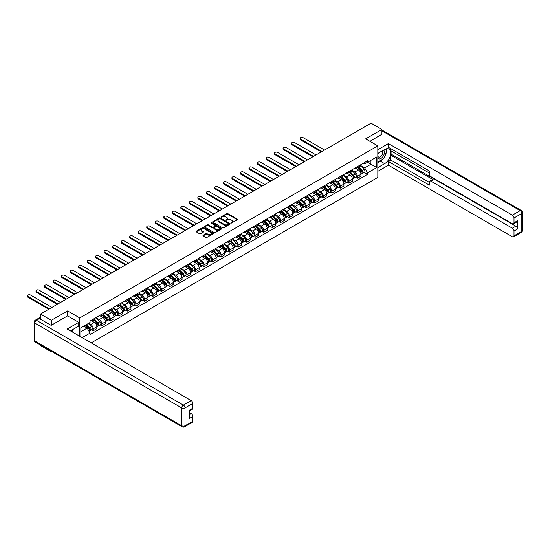 <?xml version="1.0" encoding="UTF-8"?>
<svg xmlns="http://www.w3.org/2000/svg" width="550" height="550" viewBox="0 0 550 550"><rect width="100%" height="100%" fill="white"/><g stroke="black" fill="none" stroke-linecap="round" stroke-linejoin="round"><path stroke-width="0.82" d="M231.007 223.094L237.449 219.801A0.756 0.44 0 0 0 237.449 219.182L227.803 213.613A0.756 0.44 0 0 0 226.731 213.613L221.038 216.899L221.038 217.333L222.523 216.906A2.427 1.403 0 0 1 225.954 216.906L226.758 217.374A2.427 1.403 0 0 1 227.466 218.364A2.427 1.403 0 0 1 226.758 219.354L226.022 220.213L227.508 219.787A2.427 1.403 0 0 1 230.938 219.787L231.742 220.254A2.427 1.403 0 0 1 232.451 221.244A2.427 1.403 0 0 1 231.742 222.234L231.007 223.094L231.007 222.661M203.204 235.214A0.756 0.44 0 0 0 203.204 235.833L205.906 237.394A0.756 0.44 0 0 0 206.979 237.394L213.304 233.743A0.756 0.44 0 0 0 213.304 233.124L203.658 227.556A0.756 0.44 0 0 0 202.586 227.556L196.261 231.206A0.756 0.44 0 0 0 196.261 231.825L199.526 233.716A0.756 0.44 0 0 0 200.599 233.716L203.308 232.148A0.756 0.44 0 0 0 203.308 231.529L201.685 230.594A2.028 1.169 0 0 1 201.094 229.769A2.028 1.169 0 0 1 202.345 228.683A2.028 1.169 0 0 1 204.552 228.938L210.904 232.609A2.028 1.169 0 0 1 211.502 233.434A2.028 1.169 0 0 1 210.251 234.513A2.028 1.169 0 0 1 208.038 234.259L206.979 233.654A0.756 0.44 0 0 0 205.906 233.654L203.204 235.214L203.204 235.833M79.784 317.941L67.609 310.915L51.336 320.306L40.473 314.036L371.058 123.172L381.92 129.449L365.647 138.841L377.822 145.874L79.784 317.941L79.784 336.263M222.578 227.769A0.756 0.44 0 0 0 223.651 227.769L229.976 224.118A0.756 0.44 0 0 0 229.976 223.499L220.323 217.931A0.756 0.44 0 0 0 219.258 217.931L212.933 221.581A0.756 0.44 0 0 0 212.933 222.2L222.578 227.769M211.289 223.204L211.833 223.279L211.833 222.647L221.636 228.312A0.756 0.44 0 0 1 221.636 228.931L215.311 232.581A0.756 0.44 0 0 1 214.246 232.581L204.593 227.012L207.302 225.459L207.302 224.833L204.593 226.394A0.756 0.44 0 0 0 204.593 227.012L204.593 226.394M207.302 225.459A0.756 0.44 0 0 1 208.374 225.459L208.374 224.833A0.756 0.44 0 0 0 207.302 224.833M208.374 224.833L212.286 227.088A0.756 0.44 0 0 0 213.359 227.088L215.153 226.057A0.756 0.44 0 0 0 215.153 225.438L211.083 223.08L211.833 222.647M51.336 351.264L51.336 351.835L40.473 345.565L40.473 344.988M91.224 342.863L377.822 177.403L377.822 145.874M51.336 351.835L51.831 351.553M51.336 320.306L51.336 325.256M40.473 314.036L40.473 319.172M38.218 318.491A1.547 0.894 -120 0 0 38.005 318.56A1.547 0.894 -120 0 0 37.84 318.711M381.92 134.399L381.92 129.449M357.349 166.678A3.554 2.049 60 0 1 356.613 168.272L360.216 166.196A3.554 2.049 -120 0 0 360.951 164.601M352.234 170.507L354.839 172.006A3.554 2.049 60 0 1 357.349 176.357L360.951 174.281A3.554 2.049 -120 0 0 358.442 169.929L355.864 168.438M360.951 174.281L360.951 176.199L357.349 178.282L355.623 177.286M356.613 168.272A3.554 2.049 60 0 1 354.867 168.114M357.349 176.357L357.349 178.282M348.831 171.6A3.554 2.049 60 0 1 348.095 173.195L351.697 171.112A3.554 2.049 -120 0 0 352.433 169.517M347.105 182.201L348.831 183.198L352.433 181.122L352.433 179.197A3.554 2.049 -120 0 0 349.924 174.845L347.346 173.36M348.095 173.195A3.554 2.049 60 0 1 346.349 173.03M343.716 175.422L346.321 176.928A3.554 2.049 60 0 1 348.831 181.28L348.831 183.198M340.312 176.516A3.554 2.049 60 0 1 339.577 178.111L343.179 176.034A3.554 2.049 -120 0 0 343.915 174.439M338.58 187.124L340.312 188.121L343.915 186.038L343.915 184.113A3.554 2.049 -120 0 0 341.406 179.768L338.821 178.276M339.577 178.111A3.554 2.049 60 0 1 337.824 177.952M335.197 180.345L337.796 181.844A3.554 2.049 60 0 1 340.312 186.196L340.312 188.121M331.794 181.438A3.554 2.049 60 0 1 331.059 183.033L334.661 180.95A3.554 2.049 -120 0 0 335.397 179.355M330.062 192.039L331.794 193.036L335.397 190.953L335.397 189.035A3.554 2.049 -120 0 0 332.887 184.683L330.303 183.191M331.059 183.033A3.554 2.049 60 0 1 329.306 182.868M326.679 185.261L329.278 186.766A3.554 2.049 60 0 1 331.794 191.111L331.794 193.036M323.276 186.354A3.554 2.049 60 0 1 322.541 187.949L326.143 185.866A3.554 2.049 -120 0 0 326.879 184.271M321.544 196.955L323.276 197.952L326.879 195.876L326.879 193.951A3.554 2.049 -120 0 0 324.369 189.599L321.784 188.114M322.541 187.949A3.554 2.049 60 0 1 320.788 187.791M318.161 190.176L320.76 191.682A3.554 2.049 60 0 1 323.276 196.034L323.276 197.952M314.758 191.269A3.554 2.049 60 0 1 314.022 192.864L317.625 190.788A3.554 2.049 -120 0 0 318.361 189.193M313.026 201.877L314.758 202.874L318.361 200.791L318.361 198.866A3.554 2.049 -120 0 0 315.851 194.521L313.266 193.029M314.022 192.864A3.554 2.049 60 0 1 312.269 192.706M309.643 195.099L312.242 196.597A3.554 2.049 60 0 1 314.758 200.949L314.758 202.874M306.24 196.192A3.554 2.049 60 0 1 305.504 197.787L309.107 195.704A3.554 2.049 -120 0 0 309.843 194.109M304.507 206.793L306.24 207.79L309.843 205.714L309.843 203.789A3.554 2.049 -120 0 0 307.326 199.437L304.748 197.945M305.504 197.787A3.554 2.049 60 0 1 303.751 197.622M301.125 200.014L303.724 201.52A3.554 2.049 60 0 1 306.24 205.865L306.24 207.79M297.722 201.107A3.554 2.049 60 0 1 296.986 202.702L300.589 200.619A3.554 2.049 -120 0 0 301.324 199.024M295.989 211.709L297.722 212.712L301.324 210.629L301.324 208.704A3.554 2.049 -120 0 0 298.808 204.353L296.23 202.867M296.986 202.702A3.554 2.049 60 0 1 295.233 202.544M292.607 204.93L295.206 206.436A3.554 2.049 60 0 1 297.722 210.788L297.722 212.712M289.197 206.023A3.554 2.049 60 0 1 288.461 207.618L292.071 205.542A3.554 2.049 -120 0 0 292.806 203.947M287.471 216.631L289.197 217.628L292.806 215.545L292.806 213.627A3.554 2.049 -120 0 0 290.29 209.275L287.712 207.783M288.461 207.618A3.554 2.049 60 0 1 286.715 207.46M284.089 209.853L286.688 211.351A3.554 2.049 60 0 1 289.197 215.703L289.197 217.628M280.679 210.946A3.554 2.049 60 0 1 279.943 212.541L283.553 210.458A3.554 2.049 -120 0 0 284.288 208.863M278.953 221.547L280.679 222.544L284.288 220.468L284.288 218.542A3.554 2.049 -120 0 0 281.772 214.191L279.194 212.699M279.943 212.541A3.554 2.049 60 0 1 278.197 212.376M275.564 214.768L278.169 216.274A3.554 2.049 60 0 1 280.679 220.626L280.679 222.544M272.161 215.861A3.554 2.049 60 0 1 271.425 217.456L275.034 215.373A3.554 2.049 -120 0 0 275.77 213.778M270.435 226.469L272.161 227.466L275.77 225.383L275.77 223.458A3.554 2.049 -120 0 0 273.254 219.106L270.676 217.621M271.425 217.456A3.554 2.049 60 0 1 269.679 217.298M267.046 219.691L269.651 221.189A3.554 2.049 60 0 1 272.161 225.541L272.161 227.466M263.643 220.777A3.554 2.049 60 0 1 262.907 222.372L266.516 220.296A3.554 2.049 -120 0 0 267.252 218.701M261.917 231.385L263.643 232.382L267.252 230.299L267.252 228.381A3.554 2.049 -120 0 0 264.736 224.029L262.157 222.537M262.907 222.372A3.554 2.049 60 0 1 261.161 222.214M258.528 224.606L261.133 226.105A3.554 2.049 60 0 1 263.643 230.457L263.643 232.382M255.124 225.699A3.554 2.049 60 0 1 254.389 227.294L257.991 225.211A3.554 2.049 -120 0 0 258.727 223.616M253.399 236.301L255.124 237.298L258.727 235.221L258.727 233.296A3.554 2.049 -120 0 0 256.218 228.944L253.639 227.459M254.389 227.294A3.554 2.049 60 0 1 252.643 227.129M250.009 229.522L252.615 231.028A3.554 2.049 60 0 1 255.124 235.379L255.124 237.298M246.606 230.615A3.554 2.049 60 0 1 245.871 232.21L249.473 230.134A3.554 2.049 -120 0 0 250.209 228.539M244.881 241.223L246.606 242.22L250.209 240.137L250.209 238.212A3.554 2.049 -120 0 0 247.699 233.867L245.121 232.375M245.871 232.21A3.554 2.049 60 0 1 244.124 232.052M241.491 234.444L244.097 235.943A3.554 2.049 60 0 1 246.606 240.295L246.606 242.22M238.088 235.538A3.554 2.049 60 0 1 237.353 237.133L240.955 235.049A3.554 2.049 -120 0 0 241.691 233.454M236.363 246.139L238.088 247.136L241.691 245.053L241.691 243.134A3.554 2.049 -120 0 0 239.181 238.782L236.603 237.291M237.353 237.133A3.554 2.049 60 0 1 235.606 236.968M232.973 239.36L235.579 240.866A3.554 2.049 60 0 1 238.088 245.211L238.088 247.136M229.57 240.453A3.554 2.049 60 0 1 228.834 242.048L232.437 239.965A3.554 2.049 -120 0 0 233.173 238.37M227.844 251.054L229.57 252.051L233.173 249.975L233.173 248.05A3.554 2.049 -120 0 0 230.663 243.698L228.085 242.213M228.834 242.048A3.554 2.049 60 0 1 227.088 241.89M224.455 244.276L227.061 245.781A3.554 2.049 60 0 1 229.57 250.133L229.57 252.051M221.052 245.369A3.554 2.049 60 0 1 220.316 246.964L223.919 244.887A3.554 2.049 -120 0 0 224.654 243.292M219.326 255.977L221.052 256.974L224.654 254.891L224.654 252.966A3.554 2.049 -120 0 0 222.145 248.621L219.567 247.129M220.316 246.964A3.554 2.049 60 0 1 218.57 246.806M215.937 249.198L218.542 250.697A3.554 2.049 60 0 1 221.052 255.049L221.052 256.974M212.534 250.291A3.554 2.049 60 0 1 211.798 251.886L215.401 249.803A3.554 2.049 -120 0 0 216.136 248.208M210.808 260.893L212.534 261.889L216.136 259.813L216.136 257.888A3.554 2.049 -120 0 0 213.627 253.536L211.049 252.044M211.798 251.886A3.554 2.049 60 0 1 210.052 251.721M207.419 254.114L210.024 255.619A3.554 2.049 60 0 1 212.534 259.964L212.534 261.889M204.016 255.207A3.554 2.049 60 0 1 203.28 256.802L206.883 254.719A3.554 2.049 -120 0 0 207.618 253.124M202.29 265.808L204.016 266.812L207.618 264.729L207.618 262.804A3.554 2.049 -120 0 0 205.109 258.452L202.531 256.967M203.28 256.802A3.554 2.049 60 0 1 201.534 256.644M198.901 259.029L201.506 260.535A3.554 2.049 60 0 1 204.016 264.887L204.016 266.812M195.498 260.123A3.554 2.049 60 0 1 194.762 261.718L198.364 259.641A3.554 2.049 -120 0 0 199.1 258.046M193.772 270.731L195.498 271.728L199.1 269.644L199.1 267.726A3.554 2.049 -120 0 0 196.591 263.374L194.006 261.882M194.762 261.718A3.554 2.049 60 0 1 193.009 261.559M190.383 263.952L192.981 265.451A3.554 2.049 60 0 1 195.498 269.803L195.498 271.728M186.979 265.045A3.554 2.049 60 0 1 186.244 266.64L189.846 264.557A3.554 2.049 -120 0 0 190.582 262.962M185.247 275.646L186.979 276.643L190.582 274.567L190.582 272.642A3.554 2.049 -120 0 0 188.072 268.29L185.488 266.798M186.244 266.64A3.554 2.049 60 0 1 184.491 266.475M181.864 268.868L184.463 270.373A3.554 2.049 60 0 1 186.979 274.725L186.979 276.643M178.461 269.961A3.554 2.049 60 0 1 177.726 271.556L181.328 269.472A3.554 2.049 -120 0 0 182.064 267.877M176.729 280.569L178.461 281.566L182.064 279.482L182.064 277.558A3.554 2.049 -120 0 0 179.554 273.206L176.969 271.721M177.726 271.556A3.554 2.049 60 0 1 175.972 271.397M173.346 273.79L175.945 275.289A3.554 2.049 60 0 1 178.461 279.641L178.461 281.566M169.943 274.876A3.554 2.049 60 0 1 169.208 276.471L172.81 274.395A3.554 2.049 -120 0 0 173.546 272.8M168.211 285.484L169.943 286.481L173.546 284.398L173.546 282.48A3.554 2.049 -120 0 0 171.036 278.128L168.451 276.636M169.208 276.471A3.554 2.049 60 0 1 167.454 276.313M164.828 278.706L167.427 280.204A3.554 2.049 60 0 1 169.943 284.556L169.943 286.481M161.425 279.799A3.554 2.049 60 0 1 160.689 281.394L164.292 279.311A3.554 2.049 -120 0 0 165.028 277.716M159.692 290.4L161.425 291.397L165.028 289.321L165.028 287.396A3.554 2.049 -120 0 0 162.511 283.044L159.933 281.559M160.689 281.394A3.554 2.049 60 0 1 158.936 281.229M156.31 283.621L158.909 285.127A3.554 2.049 60 0 1 161.425 289.479L161.425 291.397M152.907 284.714A3.554 2.049 60 0 1 152.171 286.309L155.774 284.233A3.554 2.049 -120 0 0 156.509 282.638M151.174 295.322L152.907 296.319L156.509 294.236L156.509 292.311A3.554 2.049 -120 0 0 153.993 287.966L151.415 286.474M152.171 286.309A3.554 2.049 60 0 1 150.418 286.151M147.792 288.544L150.391 290.043A3.554 2.049 60 0 1 152.907 294.394L152.907 296.319M144.382 289.637A3.554 2.049 60 0 1 143.653 291.232L147.256 289.149A3.554 2.049 -120 0 0 147.991 287.554M142.656 300.238L144.389 301.235L147.991 299.152L147.991 297.234A3.554 2.049 -120 0 0 145.475 292.882L142.897 291.39M143.653 291.232A3.554 2.049 60 0 1 141.9 291.067M139.274 293.459L141.873 294.965A3.554 2.049 60 0 1 144.389 299.31L144.389 301.235M135.864 294.553A3.554 2.049 60 0 1 135.128 296.147L138.738 294.064A3.554 2.049 -120 0 0 139.473 292.469M134.138 305.154L135.864 306.151L139.473 304.074L139.473 302.149A3.554 2.049 -120 0 0 136.957 297.798L134.379 296.312M135.128 296.147A3.554 2.049 60 0 1 133.382 295.989M130.749 298.375L133.354 299.881A3.554 2.049 60 0 1 135.864 304.232L135.864 306.151M127.346 299.468A3.554 2.049 60 0 1 126.61 301.063L130.219 298.987A3.554 2.049 -120 0 0 130.955 297.392M125.62 310.076L127.346 311.073L130.955 308.99L130.955 307.065A3.554 2.049 -120 0 0 128.439 302.72L125.861 301.228M126.61 301.063A3.554 2.049 60 0 1 124.864 300.905M122.231 303.298L124.836 304.796A3.554 2.049 60 0 1 127.346 309.148L127.346 311.073M118.828 304.391A3.554 2.049 60 0 1 118.092 305.986L121.701 303.903A3.554 2.049 -120 0 0 122.437 302.308M117.102 314.992L118.828 315.989L122.437 313.913L122.437 311.988A3.554 2.049 -120 0 0 119.921 307.636L117.343 306.144M118.092 305.986A3.554 2.049 60 0 1 116.346 305.821M113.713 308.213L116.318 309.719A3.554 2.049 60 0 1 118.828 314.064L118.828 315.989M110.309 309.306A3.554 2.049 60 0 1 109.574 310.901L113.176 308.818A3.554 2.049 -120 0 0 113.912 307.223M108.584 319.907L110.309 320.911L113.919 318.828L113.919 316.903A3.554 2.049 -120 0 0 111.402 312.551L108.824 311.066M109.574 310.901A3.554 2.049 60 0 1 107.828 310.743M105.194 313.129L107.8 314.634A3.554 2.049 60 0 1 110.309 318.986L110.309 320.911M101.791 314.222A3.554 2.049 60 0 1 101.056 315.817L104.658 313.741A3.554 2.049 -120 0 0 105.394 312.146M100.066 324.83L101.791 325.827L105.394 323.744L105.394 321.826A3.554 2.049 -120 0 0 102.884 317.474L100.306 315.982M101.056 315.817A3.554 2.049 60 0 1 99.309 315.659M96.676 318.051L99.282 319.55A3.554 2.049 60 0 1 101.791 323.902L101.791 325.827M93.273 319.144A3.554 2.049 60 0 1 92.537 320.739L96.14 318.656A3.554 2.049 -120 0 0 96.876 317.061M91.547 329.746L93.273 330.743L96.876 328.666L96.876 326.741A3.554 2.049 -120 0 0 94.366 322.389L91.788 320.897M92.537 320.739A3.554 2.049 60 0 1 90.791 320.574M88.688 323.269L90.764 324.472A3.554 2.049 60 0 1 93.273 328.824L93.273 330.743M363.385 163.199L364.664 163.941L376.736 156.97L370.947 160.311L370.947 164.223L364.664 167.846L360.752 165.591M80.877 336.889L80.877 327.779L90.056 322.486L90.056 321.001L367.558 160.786L367.558 162.264L376.736 167.564L367.558 172.858L364.664 167.846M376.736 156.97L376.736 167.564M80.877 331.691L87.161 328.068L90.056 333.08L90.056 334.558L367.558 174.343L367.558 172.858M90.056 333.08L82.163 337.631M67.609 310.915L67.609 315.927M87.161 328.068L83.772 326.109M364.141 172.37L367.558 174.343M231.22 223.163L231.742 222.86A2.427 1.403 0 0 0 232.451 221.87L232.451 221.244M227.466 218.364L227.466 218.996A2.427 1.403 0 0 1 226.758 219.986L226.236 220.289M237.442 219.808L227.803 214.246A0.756 0.44 0 0 0 226.731 214.246L221.251 217.408M229.976 223.499L229.976 224.118L220.323 218.563A0.756 0.44 0 0 0 219.258 218.563L212.939 222.207M228.635 224.029L228.635 223.596L220.165 218.708L218.639 219.154A2.427 1.403 0 0 0 217.931 220.144A2.427 1.403 0 0 0 218.639 221.134L224.428 224.476A2.427 1.403 0 0 0 227.858 224.476L228.635 224.029L228.635 224.654L228.635 224.221M217.931 220.144L217.931 220.777A2.427 1.403 0 0 0 218.639 221.767L218.639 221.134M228.635 224.654L227.858 225.108A2.427 1.403 0 0 1 224.428 225.108L218.639 221.767M208.374 225.459L212.286 227.721A0.756 0.44 0 0 0 213.359 227.721L215.153 226.683A0.756 0.44 0 0 0 215.373 226.373L215.373 225.748M211.833 223.279L221.629 228.938M216.349 229.433A2.028 1.169 0 0 0 218.556 229.687A2.028 1.169 0 0 0 219.808 228.607A2.028 1.169 0 0 0 219.216 227.776L216.975 226.49A0.756 0.44 0 0 0 215.903 226.49L214.108 227.521A0.756 0.44 0 0 0 214.108 228.14L216.349 229.433L216.349 230.065A2.028 1.169 0 0 0 218.556 230.319A2.028 1.169 0 0 0 219.808 229.24L219.808 228.607M213.888 227.831L213.888 228.463A0.756 0.44 0 0 0 214.108 228.772L214.108 228.14M216.349 230.065L214.108 228.772M211.502 233.434L211.502 234.066A2.028 1.169 0 0 1 210.251 235.146A2.028 1.169 0 0 1 208.038 234.891L206.979 234.279A0.756 0.44 0 0 0 205.906 234.279L203.211 235.84M201.094 229.769L201.094 230.395A2.028 1.169 0 0 0 201.685 231.227L201.685 230.594M203.301 232.155L201.685 231.227M213.304 233.124L213.304 233.743L203.658 228.188A0.756 0.44 0 0 0 202.586 228.188L196.268 231.832M357.809 167.585L361.164 170.899A1.932 1.114 60 0 1 361.673 173.793L360.951 174.206M358.476 168.245L359.899 169.07M324.555 150.019L303.126 137.644A1.774 1.024 -0 0 0 301.187 137.424A1.774 1.024 -0 0 0 300.094 138.373A1.774 1.024 -0 0 0 300.616 139.095L322.046 151.47M358.181 167.372L361.852 170.995A0.928 0.536 60 0 1 362.099 172.384A0.928 0.536 60 0 1 362.017 172.418M358.737 167.049L362.092 170.363A1.932 1.114 60 0 1 362.601 173.257A1.932 1.114 60 0 1 362.017 173.319M360.614 165.832L364.059 169.228A1.932 1.114 60 0 1 364.567 172.123L362.601 173.257M321.337 151.882L300.616 139.913A1.774 1.024 180 0 1 300.094 139.191L300.094 138.373M349.291 172.507L352.646 175.814A1.932 1.114 60 0 1 353.155 178.709L352.433 179.128M349.958 173.167L351.381 173.986M316.037 154.935L294.607 142.56A1.774 1.024 -0 0 0 292.669 142.34A1.774 1.024 -0 0 0 291.576 143.289A1.774 1.024 -0 0 0 292.091 144.011L313.528 156.386M349.663 172.287L353.334 175.917A0.928 0.536 60 0 1 353.581 177.306A0.928 0.536 60 0 1 353.499 177.341M350.219 171.971L353.574 175.278A1.932 1.114 60 0 1 354.083 178.173A1.932 1.114 60 0 1 353.499 178.234M352.096 170.748L355.541 174.144A1.932 1.114 60 0 1 356.049 177.038L354.083 178.173M312.819 156.798L292.091 144.836A1.774 1.024 180 0 1 291.576 144.107L291.576 143.289M340.773 177.423L344.128 180.73A1.932 1.114 60 0 1 344.637 183.624L343.915 184.044M341.44 178.083L342.863 178.901M307.519 159.858L286.089 147.483A1.774 1.024 -0 0 0 284.151 147.262A1.774 1.024 -0 0 0 283.058 148.204A1.774 1.024 -0 0 0 283.573 148.933L305.009 161.308M341.144 177.21L344.816 180.833A0.928 0.536 60 0 1 345.063 182.222A0.928 0.536 60 0 1 344.974 182.256M341.701 176.887L345.056 180.194A1.932 1.114 60 0 1 345.565 183.088A1.932 1.114 60 0 1 344.981 183.157M343.578 175.663L347.022 179.059A1.932 1.114 60 0 1 347.531 181.954L345.565 183.088M304.301 161.714L283.573 149.751A1.774 1.024 180 0 1 283.058 149.029L283.058 148.204M377.822 153.409L384.649 149.469A8.69 5.019 120 0 1 388.994 149.036A8.69 5.019 120 0 1 390.328 156.001A8.69 5.019 120 0 1 384.649 163.653L377.822 167.592M377.822 171.318L388.417 165.199L388.417 161.48L429.371 185.123L429.371 182.16A2.317 1.341 -120 0 1 429.853 181.101A2.317 1.341 -120 0 1 431.014 181.211L512.373 228.188L515.873 226.174A2.317 1.341 60 0 1 517.509 229.006L517.509 220.749A2.317 1.341 60 0 1 517.027 221.808L513.535 223.829A2.317 1.341 -120 0 0 514.009 222.764L514.009 217.972A2.317 1.341 -120 0 0 512.373 215.139L520.183 210.629L381.92 130.804M391.916 151.387L391.916 154.605L390.823 155.238L390.823 160.091L388.417 161.48M390.823 148.679L390.823 150.762L429.371 173.016M513.535 223.829A2.317 1.341 -120 0 1 512.373 223.712L431.014 176.736A2.317 1.341 -120 0 1 429.371 173.903L429.371 170.94L388.417 147.29L388.417 143.571L512.373 215.139M377.822 149.689L388.417 143.571M388.417 165.199L512.373 236.761A2.317 1.341 -120 0 0 513.535 236.878A2.317 1.341 -120 0 0 514.009 235.819L514.009 231.028A2.317 1.341 -120 0 0 512.373 228.188M381.92 134.207L369.937 141.316M390.823 155.238L433.414 179.829L431.014 181.211M391.916 154.605L515.873 226.174M390.823 160.091L429.371 182.353M429.853 181.101L432.259 179.712A2.317 1.341 60 0 1 433.414 179.829M377.822 162.614L380.339 161.164A8.69 5.019 120 0 0 382.745 159.204M384.471 156.936A8.69 5.019 120 0 0 386.341 152.116M386.478 150.556A8.69 5.019 120 0 0 386.265 148.782M39.435 318.574L36.486 320.279A2.317 1.341 -120 0 0 35.324 320.162L38.273 318.464A2.317 1.341 60 0 1 39.435 318.574L51.171 325.353L67.554 315.893L78.746 322.355L78.746 326.081L70.998 330.557A8.69 5.019 120 0 0 70.469 330.88M78.746 322.355L67.231 329.01L191.18 400.579A2.317 1.341 60 0 1 192.823 403.411L192.823 408.203A2.317 1.341 60 0 1 192.342 409.269L189.324 411.008M72.799 331.609L72.799 329.512M189.324 414.7L191.18 413.627A2.317 1.341 60 0 1 192.823 416.467L192.823 421.259A2.317 1.341 60 0 1 192.342 422.317L184.532 426.828A2.317 1.341 -120 0 0 185.013 425.762L192.823 421.259M192.823 408.203L189.324 410.224L189.324 418.481L192.823 416.467M191.18 413.627L189.324 412.555M377.822 158.235A5.019 2.901 120 0 0 381.817 157.802A5.019 2.901 120 0 0 384.436 152.336A5.019 2.901 120 0 0 383.522 150.123M378.249 153.168A5.019 2.901 120 0 0 377.822 154.069M377.822 155.746A3.438 1.987 120 0 0 378.517 156.991A3.438 1.987 120 0 0 381.171 156.069A3.438 1.987 120 0 0 382.669 152.611A3.438 1.987 120 0 0 381.954 151.037A3.438 1.987 120 0 0 381.947 151.03M378.531 153.003A3.438 1.987 120 0 0 377.822 155.059M385.44 149.071L386.781 150.982L383.831 158.579L377.933 161.982M71.754 330.117L73.013 332.351M332.248 182.339L335.61 185.653A1.932 1.114 60 0 1 336.119 188.547L335.397 188.959M332.922 182.999L334.345 183.824M299.001 164.773L277.571 152.398A1.774 1.024 -0 0 0 275.632 152.178A1.774 1.024 -0 0 0 274.539 153.127A1.774 1.024 -0 0 0 275.055 153.849L296.491 166.224M332.626 182.126L336.298 185.749A0.928 0.536 60 0 1 336.545 187.137A0.928 0.536 60 0 1 336.456 187.172M333.176 181.803L336.538 185.116A1.932 1.114 60 0 1 337.047 188.011A1.932 1.114 60 0 1 336.462 188.072M335.06 180.586L338.504 183.982A1.932 1.114 60 0 1 339.013 186.876L337.047 188.011M295.783 166.636L275.055 154.667A1.774 1.024 180 0 1 274.539 153.945L274.539 153.127M323.73 187.261L327.092 190.568A1.932 1.114 60 0 1 327.601 193.462L326.879 193.882M324.404 187.921L325.827 188.739M290.482 169.689L269.053 157.321A1.774 1.024 -0 0 0 267.114 157.094A1.774 1.024 -0 0 0 266.021 158.042A1.774 1.024 -0 0 0 266.537 158.771L287.973 171.139M324.108 187.041L327.779 190.671A0.928 0.536 60 0 1 328.027 192.06A0.928 0.536 60 0 1 327.938 192.094M324.658 186.725L328.02 190.032A1.932 1.114 60 0 1 328.529 192.926A1.932 1.114 60 0 1 327.944 192.988M326.542 185.501L329.979 188.897A1.932 1.114 60 0 1 330.495 191.792L328.529 192.926M287.258 171.552L266.537 159.589A1.774 1.024 180 0 1 266.021 158.861L266.021 158.042M315.212 192.177L318.567 195.491A1.932 1.114 60 0 1 319.082 198.385L318.361 198.798M315.886 192.837L317.309 193.655M281.964 174.611L260.535 162.236A1.774 1.024 -0 0 0 258.596 162.016A1.774 1.024 -0 0 0 257.503 162.958A1.774 1.024 -0 0 0 258.019 163.687L279.455 176.062M315.583 191.964L319.261 195.587A0.928 0.536 60 0 1 319.509 196.976A0.928 0.536 60 0 1 319.419 197.01M316.14 191.641L319.495 194.954A1.932 1.114 60 0 1 320.011 197.849A1.932 1.114 60 0 1 319.426 197.911M318.024 190.417L321.461 193.813A1.932 1.114 60 0 1 321.977 196.714L320.011 197.849M278.74 176.468L258.019 164.505A1.774 1.024 180 0 1 257.503 163.783L257.503 162.958M306.694 197.093L310.049 200.406A1.932 1.114 60 0 1 310.558 203.301L309.843 203.713M307.368 197.752L308.791 198.577M273.446 179.527L252.017 167.152A1.774 1.024 -0 0 0 250.078 166.932A1.774 1.024 -0 0 0 248.978 167.881A1.774 1.024 -0 0 0 249.501 168.603L270.937 180.978M307.065 196.879L310.743 200.502A0.928 0.536 60 0 1 310.991 201.891A0.928 0.536 60 0 1 310.901 201.926M307.622 196.556L310.977 199.87A1.932 1.114 60 0 1 311.493 202.764A1.932 1.114 60 0 1 310.908 202.826M309.499 195.339L312.943 198.736A1.932 1.114 60 0 1 313.452 201.63L311.493 202.764M270.222 181.39L249.501 169.421A1.774 1.024 180 0 1 248.978 168.699L248.978 167.881M298.176 202.015L301.531 205.322A1.932 1.114 60 0 1 302.039 208.216L301.324 208.636M298.849 202.675L300.272 203.493M264.928 184.449L243.492 172.074A1.774 1.024 -0 0 0 241.56 171.847A1.774 1.024 -0 0 0 240.46 172.796A1.774 1.024 -0 0 0 240.982 173.525L262.419 185.893M298.547 201.795L302.225 205.425A0.928 0.536 60 0 1 302.466 206.814A0.928 0.536 60 0 1 302.383 206.848M299.104 201.479L302.459 204.786A1.932 1.114 60 0 1 302.968 207.68A1.932 1.114 60 0 1 302.39 207.742M300.981 200.255L304.425 203.651A1.932 1.114 60 0 1 304.934 206.546L302.968 207.68M261.704 186.306L240.982 174.343A1.774 1.024 180 0 1 240.46 173.614L240.46 172.796M289.657 206.931L293.012 210.244A1.932 1.114 60 0 1 293.521 213.139L292.806 213.551M290.331 207.591L291.748 208.416M256.41 189.365L234.974 176.99A1.774 1.024 -0 0 0 233.042 176.77A1.774 1.024 -0 0 0 231.942 177.712A1.774 1.024 -0 0 0 232.464 178.441L253.901 190.816M290.029 206.718L293.707 210.341A0.928 0.536 60 0 1 293.947 211.729A0.928 0.536 60 0 1 293.865 211.764M290.586 206.394L293.941 209.708A1.932 1.114 60 0 1 294.449 212.603A1.932 1.114 60 0 1 293.872 212.664M292.462 205.171L295.907 208.574A1.932 1.114 60 0 1 296.416 211.468L294.449 212.603M253.186 191.221L232.464 179.259A1.774 1.024 180 0 1 231.942 178.537L231.942 177.712M281.139 211.846L284.494 215.16A1.932 1.114 60 0 1 285.003 218.054L284.288 218.467M281.806 212.506L283.229 213.331M247.892 194.281L226.456 181.906A1.774 1.024 -0 0 0 224.524 181.686A1.774 1.024 -0 0 0 223.424 182.634A1.774 1.024 -0 0 0 223.946 183.356L245.376 195.731M281.511 211.633L285.189 215.256A0.928 0.536 60 0 1 285.429 216.652A0.928 0.536 60 0 1 285.347 216.679M282.067 211.31L285.423 214.624A1.932 1.114 60 0 1 285.931 217.518A1.932 1.114 60 0 1 285.354 217.58M283.944 210.093L287.389 213.489A1.932 1.114 60 0 1 287.897 216.384L285.931 217.518M244.667 196.144L223.946 184.181A1.774 1.024 180 0 1 223.424 183.452L223.424 182.634M272.621 216.769L275.976 220.076A1.932 1.114 60 0 1 276.485 222.97L275.763 223.389M273.288 217.429L274.711 218.247M239.374 199.203L217.938 186.828A1.774 1.024 -0 0 0 216.006 186.601A1.774 1.024 -0 0 0 214.906 187.55A1.774 1.024 -0 0 0 215.428 188.279L236.857 200.654M272.993 216.556L276.671 220.179A0.928 0.536 60 0 1 276.911 221.567A0.928 0.536 60 0 1 276.829 221.602M273.549 216.232L276.904 219.539A1.932 1.114 60 0 1 277.413 222.434A1.932 1.114 60 0 1 276.829 222.496M275.426 215.009L278.871 218.405A1.932 1.114 60 0 1 279.379 221.299L277.413 222.434M236.149 201.059L215.428 189.097A1.774 1.024 180 0 1 214.906 188.368L214.906 187.55M264.103 221.684L267.458 224.998A1.932 1.114 60 0 1 267.967 227.893L267.245 228.305M264.77 222.344L266.193 223.169M230.856 204.119L209.419 191.744A1.774 1.024 -0 0 0 207.488 191.524A1.774 1.024 -0 0 0 206.387 192.472A1.774 1.024 -0 0 0 206.91 193.194L228.339 205.569M264.474 221.471L268.153 225.094A0.928 0.536 60 0 1 268.393 226.483A0.928 0.536 60 0 1 268.311 226.518M265.031 221.148L268.386 224.462A1.932 1.114 60 0 1 268.895 227.356A1.932 1.114 60 0 1 268.311 227.418M266.908 219.931L270.353 223.327A1.932 1.114 60 0 1 270.861 226.222L268.895 227.356M227.631 205.982L206.91 194.012A1.774 1.024 180 0 1 206.387 193.291L206.387 192.472M255.585 226.607L258.94 229.914A1.932 1.114 60 0 1 259.449 232.808L258.727 233.228M256.252 227.267L257.675 228.085M222.337 209.034L200.901 196.659A1.774 1.024 -0 0 0 198.969 196.439A1.774 1.024 -0 0 0 197.869 197.388A1.774 1.024 -0 0 0 198.392 198.11L219.821 210.485M255.956 226.387L259.634 230.017A0.928 0.536 60 0 1 259.875 231.406A0.928 0.536 60 0 1 259.793 231.44M256.513 226.071L259.868 229.377A1.932 1.114 60 0 1 260.377 232.272A1.932 1.114 60 0 1 259.793 232.334M258.39 224.847L261.834 228.243A1.932 1.114 60 0 1 262.343 231.137L260.377 232.272M219.113 210.897L198.392 198.935A1.774 1.024 180 0 1 197.869 198.206L197.869 197.388M247.067 231.522L250.422 234.829A1.932 1.114 60 0 1 250.931 237.724L250.209 238.143M247.734 232.183L249.157 233.001M213.819 213.957L192.383 201.582A1.774 1.024 -0 0 0 190.451 201.362A1.774 1.024 -0 0 0 189.351 202.304A1.774 1.024 -0 0 0 189.874 203.032L211.303 215.407M247.438 231.309L251.116 234.933A0.928 0.536 60 0 1 251.357 236.321A0.928 0.536 60 0 1 251.274 236.356M247.995 230.986L251.35 234.293A1.932 1.114 60 0 1 251.859 237.188A1.932 1.114 60 0 1 251.274 237.256M249.872 229.762L253.316 233.159A1.932 1.114 60 0 1 253.825 236.053L251.859 237.188M210.595 215.813L189.874 203.851A1.774 1.024 180 0 1 189.351 203.129L189.351 202.304M238.549 236.438L241.904 239.752A1.932 1.114 60 0 1 242.413 242.646L241.691 243.059M239.216 237.098L240.639 237.923M205.301 218.873L183.865 206.498A1.774 1.024 -0 0 0 181.933 206.278A1.774 1.024 -0 0 0 180.833 207.226A1.774 1.024 -0 0 0 181.356 207.948L202.785 220.323M238.92 236.225L242.591 239.848A0.928 0.536 60 0 1 242.839 241.237A0.928 0.536 60 0 1 242.756 241.271M239.477 235.902L242.832 239.216A1.932 1.114 60 0 1 243.341 242.11A1.932 1.114 60 0 1 242.756 242.172M241.354 234.685L244.798 238.081A1.932 1.114 60 0 1 245.307 240.976L243.341 242.11M202.077 220.736L181.356 208.766A1.774 1.024 180 0 1 180.833 208.044L180.833 207.226M230.031 241.361L233.386 244.667A1.932 1.114 60 0 1 233.894 247.562L233.173 247.981M230.697 242.021L232.121 242.839M196.776 223.788L175.347 211.42A1.774 1.024 -0 0 0 173.408 211.193A1.774 1.024 -0 0 0 172.315 212.142A1.774 1.024 -0 0 0 172.838 212.871L194.267 225.239M230.402 241.141L234.073 244.771A0.928 0.536 60 0 1 234.321 246.159A0.928 0.536 60 0 1 234.238 246.194M230.959 240.824L234.314 244.131A1.932 1.114 60 0 1 234.822 247.026A1.932 1.114 60 0 1 234.238 247.087M232.836 239.601L236.28 242.997A1.932 1.114 60 0 1 236.789 245.891L234.822 247.026M193.559 225.651L172.838 213.689A1.774 1.024 180 0 1 172.315 212.96L172.315 212.142M221.512 246.276L224.867 249.59A1.932 1.114 60 0 1 225.376 252.484L224.654 252.897M222.179 246.936L223.603 247.754M188.258 228.711L166.829 216.336A1.774 1.024 -0 0 0 164.89 216.116A1.774 1.024 -0 0 0 163.797 217.058A1.774 1.024 -0 0 0 164.319 217.786L185.749 230.161M221.884 246.063L225.555 249.686A0.928 0.536 60 0 1 225.803 251.075A0.928 0.536 60 0 1 225.72 251.109M222.441 245.74L225.796 249.054A1.932 1.114 60 0 1 226.304 251.948A1.932 1.114 60 0 1 225.72 252.01M224.317 244.516L227.762 247.913A1.932 1.114 60 0 1 228.271 250.814L226.304 251.948M185.041 230.567L164.319 218.604A1.774 1.024 180 0 1 163.797 217.883L163.797 217.058M212.994 251.192L216.349 254.506A1.932 1.114 60 0 1 216.858 257.4L216.136 257.812M213.661 251.852L215.084 252.677M179.74 233.626L158.311 221.251A1.774 1.024 -0 0 0 156.372 221.031A1.774 1.024 -0 0 0 155.279 221.98A1.774 1.024 -0 0 0 155.801 222.702L177.231 235.077M213.366 250.979L217.037 254.602A0.928 0.536 60 0 1 217.284 255.991A0.928 0.536 60 0 1 217.202 256.025M213.923 250.656L217.278 253.969A1.932 1.114 60 0 1 217.786 256.864A1.932 1.114 60 0 1 217.202 256.926M215.799 249.439L219.244 252.835A1.932 1.114 60 0 1 219.752 255.729L217.786 256.864M176.522 235.489L155.801 223.52A1.774 1.024 180 0 1 155.279 222.798L155.279 221.98M204.476 256.114L207.831 259.421A1.932 1.114 60 0 1 208.34 262.316L207.618 262.735M205.143 256.774L206.566 257.593M171.222 238.549L149.792 226.174A1.774 1.024 -0 0 0 147.854 225.947A1.774 1.024 -0 0 0 146.761 226.896A1.774 1.024 -0 0 0 147.276 227.624L168.713 239.992M204.847 255.894L208.519 259.524A0.928 0.536 60 0 1 208.766 260.913A0.928 0.536 60 0 1 208.684 260.947M205.404 255.578L208.759 258.885A1.932 1.114 60 0 1 209.268 261.779A1.932 1.114 60 0 1 208.684 261.841M207.281 254.354L210.726 257.751A1.932 1.114 60 0 1 211.234 260.645L209.268 261.779M168.004 240.405L147.276 228.442A1.774 1.024 180 0 1 146.761 227.714L146.761 226.896M195.958 261.03L199.313 264.344A1.932 1.114 60 0 1 199.822 267.238L199.1 267.651M196.625 261.69L198.048 262.515M162.704 243.464L141.274 231.089A1.774 1.024 -0 0 0 139.336 230.869A1.774 1.024 -0 0 0 138.243 231.811A1.774 1.024 -0 0 0 138.758 232.54L160.194 244.915M196.329 260.817L200.001 264.44A0.928 0.536 60 0 1 200.248 265.829A0.928 0.536 60 0 1 200.159 265.863M196.886 260.494L200.241 263.808A1.932 1.114 60 0 1 200.75 266.702A1.932 1.114 60 0 1 200.166 266.764M198.763 259.27L202.208 262.673A1.932 1.114 60 0 1 202.716 265.567L200.75 266.702M159.486 245.321L138.758 233.358A1.774 1.024 180 0 1 138.243 232.636L138.243 231.811M187.433 265.946L190.795 269.259A1.932 1.114 60 0 1 191.304 272.154L190.582 272.566M188.107 266.606L189.53 267.431M154.186 248.38L132.756 236.005A1.774 1.024 -0 0 0 130.817 235.785A1.774 1.024 -0 0 0 129.724 236.734A1.774 1.024 -0 0 0 130.24 237.456L151.676 249.831M187.811 265.732L191.482 269.356A0.928 0.536 60 0 1 191.73 270.751A0.928 0.536 60 0 1 191.641 270.779M188.368 265.409L191.723 268.723A1.932 1.114 60 0 1 192.232 271.618A1.932 1.114 60 0 1 191.647 271.679M190.245 264.192L193.689 267.589A1.932 1.114 60 0 1 194.198 270.483L192.232 271.618M150.968 250.243L130.24 238.281A1.774 1.024 180 0 1 129.724 237.552L129.724 236.734M178.915 270.868L182.277 274.175A1.932 1.114 60 0 1 182.786 277.069L182.064 277.489M179.589 271.528L181.012 272.346M145.667 253.303L124.238 240.928A1.774 1.024 -0 0 0 122.299 240.701A1.774 1.024 -0 0 0 121.206 241.649A1.774 1.024 -0 0 0 121.722 242.378L143.158 254.753M179.293 270.655L182.964 274.278A0.928 0.536 60 0 1 183.212 275.667A0.928 0.536 60 0 1 183.123 275.701M179.843 270.332L183.205 273.639A1.932 1.114 60 0 1 183.714 276.533A1.932 1.114 60 0 1 183.129 276.595M181.727 269.108L185.171 272.504A1.932 1.114 60 0 1 185.68 275.399L183.714 276.533M142.45 255.159L121.722 243.196A1.774 1.024 180 0 1 121.206 242.468L121.206 241.649M170.397 275.784L173.752 279.097A1.932 1.114 60 0 1 174.267 281.992L173.546 282.404M171.071 276.444L172.494 277.269M137.149 258.218L115.72 245.843A1.774 1.024 -0 0 0 113.781 245.623A1.774 1.024 -0 0 0 112.688 246.572A1.774 1.024 -0 0 0 113.204 247.294L134.64 259.669M170.775 275.571L174.446 279.194A0.928 0.536 60 0 1 174.694 280.582A0.928 0.536 60 0 1 174.604 280.617M171.325 275.248L174.687 278.561A1.932 1.114 60 0 1 175.196 281.456A1.932 1.114 60 0 1 174.611 281.518M173.209 274.024L176.646 277.427A1.932 1.114 60 0 1 177.162 280.321L175.196 281.456M133.925 260.081L113.204 248.112A1.774 1.024 180 0 1 112.688 247.39L112.688 246.572M161.879 280.706L165.234 284.013A1.932 1.114 60 0 1 165.749 286.907L165.028 287.327M162.553 281.366L163.976 282.184M128.631 263.134L107.202 250.759A1.774 1.024 -0 0 0 105.263 250.539A1.774 1.024 -0 0 0 104.17 251.488A1.774 1.024 -0 0 0 104.686 252.209L126.122 264.584M162.25 280.486L165.928 284.116A0.928 0.536 60 0 1 166.176 285.505A0.928 0.536 60 0 1 166.086 285.539M162.807 280.17L166.162 283.477A1.932 1.114 60 0 1 166.678 286.371A1.932 1.114 60 0 1 166.093 286.433M164.684 278.946L168.128 282.343A1.932 1.114 60 0 1 168.637 285.237L166.678 286.371M125.407 264.997L104.686 253.034A1.774 1.024 180 0 1 104.17 252.306L104.17 251.488M153.361 285.622L156.716 288.929A1.932 1.114 60 0 1 157.224 291.823L156.509 292.243M154.034 286.282L155.458 287.1M120.113 268.056L98.677 255.681A1.774 1.024 -0 0 0 96.745 255.454A1.774 1.024 -0 0 0 95.645 256.403A1.774 1.024 -0 0 0 96.167 257.132L117.604 269.507M153.732 285.409L157.41 289.032A0.928 0.536 60 0 1 157.651 290.421A0.928 0.536 60 0 1 157.568 290.455M154.289 285.086L157.644 288.393A1.932 1.114 60 0 1 158.153 291.287A1.932 1.114 60 0 1 157.575 291.356M156.166 283.862L159.61 287.258A1.932 1.114 60 0 1 160.119 290.153L158.153 291.287M116.889 269.913L96.167 257.95A1.774 1.024 180 0 1 95.645 257.228L95.645 256.403M144.843 290.538L148.197 293.851A1.932 1.114 60 0 1 148.706 296.746L147.991 297.158M145.516 291.197L146.933 292.022M111.595 272.972L90.159 260.597A1.774 1.024 -0 0 0 88.227 260.377A1.774 1.024 -0 0 0 87.127 261.326A1.774 1.024 -0 0 0 87.649 262.048L109.086 274.423M145.214 290.324L148.892 293.947A0.928 0.536 60 0 1 149.132 295.336A0.928 0.536 60 0 1 149.05 295.371M145.771 290.001L149.126 293.315A1.932 1.114 60 0 1 149.634 296.209A1.932 1.114 60 0 1 149.057 296.271M147.647 288.784L151.092 292.181A1.932 1.114 60 0 1 151.601 295.075L149.634 296.209M108.371 274.835L87.649 262.866A1.774 1.024 180 0 1 87.127 262.144L87.127 261.326M136.324 295.46L139.679 298.767A1.932 1.114 60 0 1 140.188 301.661L139.473 302.081M136.991 296.12L138.414 296.938M103.077 277.887L81.641 265.519A1.774 1.024 -0 0 0 79.709 265.293A1.774 1.024 -0 0 0 78.609 266.241A1.774 1.024 -0 0 0 79.131 266.97L100.561 279.338M136.696 295.24L140.374 298.87A0.928 0.536 60 0 1 140.614 300.259A0.928 0.536 60 0 1 140.532 300.293M137.252 294.924L140.608 298.231A1.932 1.114 60 0 1 141.116 301.125A1.932 1.114 60 0 1 140.539 301.187M139.129 293.7L142.574 297.096A1.932 1.114 60 0 1 143.083 299.991L141.116 301.125M99.853 279.751L79.131 267.788A1.774 1.024 180 0 1 78.609 267.059L78.609 266.241M127.806 300.376L131.161 303.689A1.932 1.114 60 0 1 131.67 306.584L130.955 306.996M128.473 301.036L129.896 301.854M94.559 282.81L73.123 270.435A1.774 1.024 -0 0 0 71.191 270.215A1.774 1.024 -0 0 0 70.091 271.157A1.774 1.024 -0 0 0 70.613 271.886L92.042 284.261M128.178 300.163L131.856 303.786A0.928 0.536 60 0 1 132.096 305.174A0.928 0.536 60 0 1 132.014 305.209M128.734 299.839L132.089 303.153A1.932 1.114 60 0 1 132.598 306.048A1.932 1.114 60 0 1 132.014 306.109M130.611 298.616L134.056 302.012A1.932 1.114 60 0 1 134.564 304.906L132.598 306.048M91.334 284.666L70.613 272.704A1.774 1.024 180 0 1 70.091 271.982L70.091 271.157M119.288 305.291L122.643 308.605A1.932 1.114 60 0 1 123.152 311.499L122.43 311.912M119.955 305.951L121.378 306.776M86.041 287.726L64.604 275.351A1.774 1.024 -0 0 0 62.672 275.131A1.774 1.024 -0 0 0 61.573 276.079A1.774 1.024 -0 0 0 62.095 276.801L83.524 289.176M119.659 305.078L123.338 308.701A0.928 0.536 60 0 1 123.578 310.09A0.928 0.536 60 0 1 123.496 310.124M120.216 304.755L123.571 308.069A1.932 1.114 60 0 1 124.08 310.963A1.932 1.114 60 0 1 123.496 311.025M122.093 303.538L125.537 306.934A1.932 1.114 60 0 1 126.046 309.829L124.08 310.963M82.816 289.589L62.095 277.619A1.774 1.024 180 0 1 61.573 276.897L61.573 276.079M110.77 310.214L114.125 313.521A1.932 1.114 60 0 1 114.634 316.415L113.912 316.834M111.437 310.874L112.86 311.692M77.523 292.641L56.086 280.273A1.774 1.024 -0 0 0 54.154 280.046A1.774 1.024 -0 0 0 53.054 280.995A1.774 1.024 -0 0 0 53.577 281.724L75.006 294.092M111.141 309.994L114.819 313.624A0.928 0.536 60 0 1 115.06 315.012A0.928 0.536 60 0 1 114.978 315.047M111.698 309.678L115.053 312.984A1.932 1.114 60 0 1 115.562 315.879A1.932 1.114 60 0 1 114.978 315.941M113.575 308.454L117.019 311.85A1.932 1.114 60 0 1 117.528 314.744L115.562 315.879M74.298 294.504L53.577 282.542A1.774 1.024 180 0 1 53.054 281.813L53.054 280.995M102.252 315.129L105.607 318.443A1.932 1.114 60 0 1 106.116 321.337L105.394 321.75M102.919 315.789L104.342 316.614M69.004 297.564L47.568 285.189A1.774 1.024 -0 0 0 45.636 284.969A1.774 1.024 -0 0 0 44.536 285.911A1.774 1.024 -0 0 0 45.059 286.639L66.488 299.014M102.623 314.916L106.301 318.539A0.928 0.536 60 0 1 106.542 319.928A0.928 0.536 60 0 1 106.459 319.962M103.18 314.593L106.535 317.907A1.932 1.114 60 0 1 107.044 320.801A1.932 1.114 60 0 1 106.459 320.863M105.057 313.369L108.501 316.772A1.932 1.114 60 0 1 109.01 319.667L107.044 320.801M65.78 299.42L45.059 287.457A1.774 1.024 180 0 1 44.536 286.736L44.536 285.911M93.734 320.045L97.089 323.359A1.932 1.114 60 0 1 97.598 326.253L96.876 326.666M94.401 320.705L95.824 321.53M60.486 302.479L39.05 290.104A1.774 1.024 -0 0 0 37.118 289.884A1.774 1.024 -0 0 0 36.018 290.833A1.774 1.024 -0 0 0 36.541 291.555L57.97 303.93M94.105 319.832L97.783 323.455A0.928 0.536 60 0 1 98.024 324.851A0.928 0.536 60 0 1 97.941 324.878M94.662 319.509L98.017 322.822A1.932 1.114 60 0 1 98.526 325.717A1.932 1.114 60 0 1 97.941 325.779M96.539 318.292L99.983 321.688A1.932 1.114 60 0 1 100.492 324.582L98.526 325.717M57.262 304.343L36.541 292.38A1.774 1.024 180 0 1 36.018 291.651L36.018 290.833M85.415 325.16L88.571 328.274A1.932 1.114 60 0 1 89.079 331.169L88.983 331.224M85.883 325.627L87.306 326.446M51.961 307.402L30.532 295.027A1.774 1.024 -0 0 0 28.593 294.8A1.774 1.024 -0 0 0 27.5 295.749A1.774 1.024 -0 0 0 28.022 296.478L49.452 308.853M85.786 324.947L89.258 328.377A0.928 0.536 60 0 1 89.506 329.766A0.928 0.536 60 0 1 89.423 329.801M86.343 324.624L89.499 327.738A1.932 1.114 60 0 1 90.007 330.632A1.932 1.114 60 0 1 89.423 330.694M88.309 323.489L91.465 326.604A1.932 1.114 60 0 1 91.974 329.498L90.007 330.632M48.744 309.258L28.022 297.296A1.774 1.024 180 0 1 27.5 296.567L27.5 295.749M101.791 323.902L105.394 321.826M110.309 318.986L113.919 316.903M118.828 314.064L122.437 311.988M127.346 309.148L130.955 307.065M135.864 304.232L139.473 302.149M144.389 299.31L147.991 297.234M152.907 294.394L156.509 292.311M161.425 289.479L165.028 287.396M169.943 284.556L173.546 282.48M178.461 279.641L182.064 277.558M186.979 274.725L190.582 272.642M195.498 269.803L199.1 267.726M204.016 264.887L207.618 262.804M212.534 259.964L216.136 257.888M221.052 255.049L224.654 252.966M229.57 250.133L233.173 248.05M238.088 245.211L241.691 243.134M246.606 240.295L250.209 238.212M255.124 235.379L258.727 233.296M263.643 230.457L267.252 228.381M272.161 225.541L275.77 223.458M280.679 220.626L284.288 218.542M289.197 215.703L292.806 213.627M297.722 210.788L301.324 208.704M306.24 205.865L309.843 203.789M314.758 200.949L318.361 198.866M323.276 196.034L326.879 193.951M331.794 191.111L335.397 189.035M340.312 186.196L343.915 184.113M348.831 181.28L352.433 179.197M93.273 328.824L96.876 326.741M90.764 324.472L94.366 322.389M99.282 319.55L102.884 317.474M107.8 314.634L111.402 312.551M116.318 309.719L119.921 307.636M124.836 304.796L128.439 302.72M133.354 299.881L136.957 297.798M141.873 294.965L145.475 292.882M150.391 290.043L153.993 287.966M158.909 285.127L162.511 283.044M167.427 280.204L171.036 278.128M175.945 275.289L179.554 273.206M184.463 270.373L188.072 268.29M192.981 265.451L196.591 263.374M201.506 260.535L205.109 258.452M210.024 255.619L213.627 253.536M218.542 250.697L222.145 248.621M227.061 245.781L230.663 243.698M235.579 240.866L239.181 238.782M244.097 235.943L247.699 233.867M252.615 231.028L256.218 228.944M261.133 226.105L264.736 224.029M269.651 221.189L273.254 219.106M278.169 216.274L281.772 214.191M286.688 211.351L290.29 209.275M295.206 206.436L298.808 204.353M303.724 201.52L307.326 199.437M312.242 196.597L315.851 194.521M320.76 191.682L324.369 189.599M329.278 186.766L332.887 184.683M337.796 181.844L341.406 179.768M346.321 176.928L349.924 174.845M354.839 172.006L358.442 169.929M40.473 317.659L39.133 318.436M231.742 222.86L231.742 222.234M226.022 220.213L226.022 219.78M226.758 219.986L226.758 219.354M221.038 217.333L221.038 216.899M226.731 214.246L226.731 213.613M227.803 214.246L227.803 213.613M237.449 219.801L237.449 219.182M212.933 222.2L212.933 221.581M219.258 218.563L219.258 217.931M220.323 218.563L220.323 217.931M224.428 225.108L224.428 224.476M227.858 225.108L227.858 224.476M212.286 227.721L212.286 227.088M213.359 227.721L213.359 227.088M215.153 226.683L215.153 226.057M221.636 228.931L221.636 228.312M205.906 234.279L205.906 233.654M206.979 234.279L206.979 233.654M208.038 234.891L208.038 234.259M203.308 232.148L203.308 231.529M196.261 231.825L196.261 231.206M202.586 228.188L202.586 227.556M203.658 228.188L203.658 227.556M361.164 170.899L360.051 171.538M362.292 171.964L361.941 172.164M364.059 169.228L362.092 170.363M300.616 139.913L300.616 139.095M352.646 175.814L351.532 176.454M353.774 176.88L353.423 177.079M355.541 174.144L353.574 175.278M292.091 144.836L292.091 144.011M344.128 180.73L343.014 181.376M345.256 181.796L344.905 182.002M347.022 179.059L345.056 180.194M283.573 149.751L283.573 148.933M514.009 222.764L517.509 220.749M517.509 229.006L514.009 231.028M514.009 235.819L521.819 231.309L521.819 213.469L514.009 217.972M380.339 161.164L384.649 163.653M521.819 231.309A2.317 1.341 60 0 1 521.345 232.368A2.317 2.317 0 0 0 522.5 230.367A2.317 1.341 180 0 1 521.819 231.309M521.819 213.469A2.317 1.341 0 0 0 522.5 212.52A2.317 2.317 0 0 0 521.345 210.512A2.317 1.341 -60 0 0 520.183 210.629A2.317 1.341 60 0 1 521.819 213.469M35.324 320.162A2.317 2.317 0 0 0 34.169 322.169A2.317 1.341 180 0 0 34.849 323.118A2.317 1.341 -60 0 1 36.486 320.279L183.377 405.082A2.317 1.341 -60 0 0 181.734 407.921L34.849 323.118L34.849 340.959L181.734 425.762L181.734 407.921A2.317 1.341 0 0 0 185.013 407.921L185.013 425.762A2.317 1.341 180 0 1 181.734 425.762A2.317 1.341 -60 0 0 182.215 426.828A2.317 2.317 0 0 0 184.532 426.828M192.823 403.411L185.013 407.921A2.317 1.341 -120 0 0 183.377 405.082L191.18 400.579M35.324 342.018A2.317 1.341 -60 0 1 34.849 340.959A2.317 1.341 0 0 1 34.169 340.01A2.317 2.317 0 0 0 35.324 342.018L182.215 426.828M335.61 185.653L334.496 186.292M336.738 186.718L336.387 186.917M338.504 183.982L336.538 185.116M275.055 154.667L275.055 153.849M327.092 190.568L325.978 191.208M328.219 191.634L327.869 191.833M329.979 188.897L328.02 190.032M266.537 159.589L266.537 158.771M318.567 195.491L317.46 196.13M319.694 196.549L319.351 196.756M321.461 193.813L319.495 194.954M258.019 164.505L258.019 163.687M310.049 200.406L308.942 201.046M311.176 201.472L310.832 201.671M312.943 198.736L310.977 199.87M249.501 169.421L249.501 168.603M301.531 205.322L300.424 205.961M302.658 206.387L302.314 206.587M304.425 203.651L302.459 204.786M240.982 174.343L240.982 173.525M293.012 210.244L291.906 210.884M294.14 211.31L293.796 211.509M295.907 208.574L293.941 209.708M232.464 179.259L232.464 178.441M284.494 215.16L283.387 215.799M285.622 216.226L285.278 216.425M287.389 213.489L285.423 214.624M223.946 184.181L223.946 183.356M275.976 220.076L274.869 220.715M277.104 221.141L276.76 221.341M278.871 218.405L276.904 219.539M215.428 189.097L215.428 188.279M267.458 224.998L266.351 225.637M268.586 226.064L268.242 226.263M270.353 223.327L268.386 224.462M206.91 194.012L206.91 193.194M258.94 229.914L257.833 230.553M260.067 230.979L259.717 231.179M261.834 228.243L259.868 229.377M198.392 198.935L198.392 198.11M250.422 234.829L249.315 235.476M251.549 235.895L251.199 236.101M253.316 233.159L251.35 234.293M189.874 203.851L189.874 203.032M241.904 239.752L240.797 240.391M243.031 240.817L242.681 241.017M244.798 238.081L242.832 239.216M181.356 208.766L181.356 207.948M233.386 244.667L232.279 245.307M234.513 245.733L234.163 245.933M236.28 242.997L234.314 244.131M172.838 213.689L172.838 212.871M224.867 249.59L223.761 250.229M225.995 250.649L225.644 250.855M227.762 247.913L225.796 249.054M164.319 218.604L164.319 217.786M216.349 254.506L215.236 255.145M217.477 255.571L217.126 255.771M219.244 252.835L217.278 253.969M155.801 223.52L155.801 222.702M207.831 259.421L206.718 260.061M208.959 260.487L208.608 260.686M210.726 257.751L208.759 258.885M147.276 228.442L147.276 227.624M199.313 264.344L198.199 264.983M200.441 265.409L200.09 265.609M202.208 262.673L200.241 263.808M138.758 233.358L138.758 232.54M190.795 269.259L189.681 269.899M191.923 270.325L191.572 270.524M193.689 267.589L191.723 268.723M130.24 238.281L130.24 237.456M182.277 274.175L181.163 274.814M183.404 275.241L183.054 275.44M185.171 272.504L183.205 273.639M121.722 243.196L121.722 242.378M173.752 279.097L172.645 279.737M174.886 280.163L174.536 280.363M176.646 277.427L174.687 278.561M113.204 248.112L113.204 247.294M165.234 284.013L164.127 284.653M166.361 285.079L166.017 285.278M168.128 282.343L166.162 283.477M104.686 253.034L104.686 252.209M156.716 288.929L155.609 289.575M157.843 289.994L157.499 290.201M159.61 287.258L157.644 288.393M96.167 257.95L96.167 257.132M148.197 293.851L147.091 294.491M149.325 294.917L148.981 295.116M151.092 292.181L149.126 293.315M87.649 262.866L87.649 262.048M139.679 298.767L138.572 299.406M140.807 299.832L140.463 300.032M142.574 297.096L140.608 298.231M79.131 267.788L79.131 266.97M131.161 303.689L130.054 304.329M132.289 304.748L131.945 304.954M134.056 302.012L132.089 303.153M70.613 272.704L70.613 271.886M122.643 308.605L121.536 309.244M123.771 309.671L123.427 309.87M125.537 306.934L123.571 308.069M62.095 277.619L62.095 276.801M114.125 313.521L113.018 314.16M115.252 314.586L114.902 314.786M117.019 311.85L115.053 312.984M53.577 282.542L53.577 281.724M105.607 318.443L104.5 319.082M106.734 319.509L106.384 319.708M108.501 316.772L106.535 317.907M45.059 287.457L45.059 286.639M97.089 323.359L95.982 323.998M98.216 324.424L97.866 324.624M99.983 321.688L98.017 322.822M36.541 292.38L36.541 291.555M88.571 328.274L87.601 328.838M89.698 329.34L89.348 329.539M91.465 326.604L89.499 327.738M28.022 297.296L28.022 296.478M38.005 318.56L40.473 317.137M228.786 224.441L228.786 223.809M513.535 236.878L521.345 232.368M522.5 230.367L522.5 212.52M381.92 130.02L521.345 210.512M34.169 322.169L34.169 340.01"/></g></svg>
